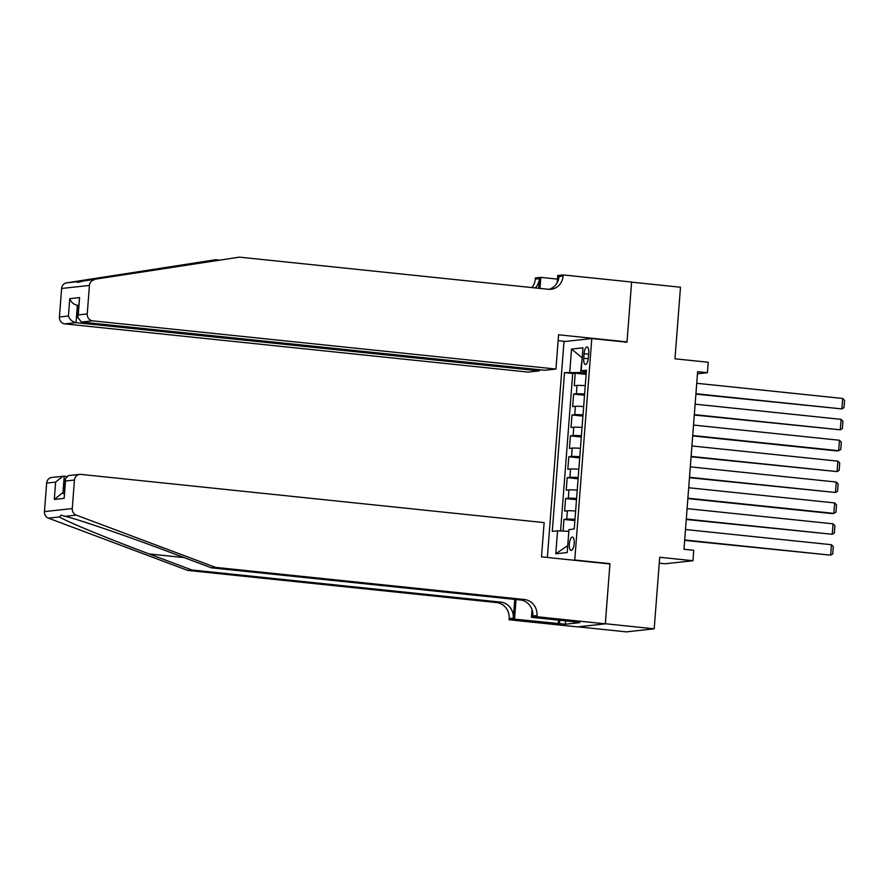 <?xml version="1.0" encoding="UTF-8"?>
<svg xmlns="http://www.w3.org/2000/svg" width="889" height="889" viewBox="0 0 889 889"><rect width="100%" height="100%" fill="white"/><g stroke="black" fill="none" stroke-linecap="round" stroke-linejoin="round"><path stroke-width="1.33" d="M574.161 543.501A6.723 2.367 -84.1 0 0 572.449 537.078A6.723 2.367 -84.1 0 0 569.349 544.024A6.723 2.367 -84.1 0 0 571.06 550.447A6.723 2.367 -84.1 0 0 574.161 543.501M659.249 563.159L665.128 563.77L692.942 560.726L693.742 550.28L683.963 549.269L697.632 371.68L707.411 372.702L708.211 362.256L674.973 358.8L680.485 287.236L631.612 282.157L626.989 342.221L591.796 338.553L574.761 560.014L573.283 560.17M577.994 626.834L626.389 631.868L654.204 628.823L605.32 623.734L609.943 563.67L574.761 560.014M591.796 338.553L563.982 341.609L547.368 557.47M585.262 385.682A8.401 0.6 -175.6 0 0 577.017 385.437L574.272 385.737L575.227 373.202L586.14 374.336M584.618 394.038A8.401 0.6 -175.6 0 0 576.372 393.794L573.627 394.094L584.529 395.227M573.627 394.094L572.66 406.629L575.405 406.329A8.401 0.6 -175.6 0 1 583.651 406.573M582.051 427.465A8.401 0.6 -175.6 0 0 573.794 427.22L571.049 427.52L572.016 414.985L582.917 416.119M580.439 448.356A8.401 0.6 -175.6 0 0 572.194 448.112L569.449 448.412L570.405 435.877L581.317 437.01M578.828 469.248A8.401 0.6 -175.6 0 0 570.582 469.003L567.838 469.303L568.804 456.768L579.706 457.902M577.228 490.139A8.401 0.6 -175.6 0 0 568.971 489.895L566.226 490.195L567.193 477.66L578.094 478.793M575.616 511.031A8.401 0.6 -175.6 0 0 567.371 510.786L564.626 511.086L565.582 498.551L576.494 499.685M584.073 353.7L583.717 358.289A6.512 2.3 -84.1 0 0 585.373 364.512A6.512 2.3 -84.1 0 0 588.374 357.778L588.729 353.189A6.512 2.3 -84.1 0 0 587.073 346.966A6.512 2.3 -84.1 0 0 584.073 353.7L588.651 354.178M582.184 357.956L580.595 372.524L564.504 372.624L552.28 531.4L557.547 530.822L555.781 553.803L567.204 552.547L568.971 529.566L574.238 528.988L586.451 370.213L581.195 370.791L586.318 371.969M569.76 372.047L571.538 349.066L582.962 347.81L581.195 370.791M575.227 373.202L572.716 373.48L560.592 530.955M574.972 519.387A8.401 0.6 4.4 0 0 566.726 519.143L563.982 519.443L563.081 531.066M565.582 498.551L568.327 498.251A8.401 0.6 4.4 0 1 576.583 498.496M567.193 477.66L569.938 477.36A8.401 0.6 4.4 0 1 578.194 477.604M568.804 456.768L571.549 456.468A8.401 0.6 4.4 0 1 579.795 456.713M570.405 435.877L573.149 435.577A8.401 0.6 4.4 0 1 581.406 435.821M572.016 414.985L574.761 414.685A8.401 0.6 4.4 0 1 583.017 414.93M586.229 373.113L580.595 372.524M692.942 560.726L659.705 557.27L654.204 628.823M697.465 373.791L707.411 372.702M582.184 357.856L571.538 349.066M568.838 531.355L567.715 545.879M572.716 373.48L564.504 372.624M563.982 519.443L574.883 520.576M557.547 530.822L568.371 531.311M555.781 553.803L567.249 545.935M609.943 563.67L608.465 563.837M696.743 383.281L842.694 398.472L841.894 408.918L695.909 394.127M695.931 393.727L841.894 408.918L843.983 407.684L844.55 400.372L842.694 398.472M539.456 369.735L539.379 370.857L528.133 372.091L64.808 323.874A6.301 5.879 -96.3 0 1 59.43 316.995L61.619 288.481A6.301 5.879 -96.3 0 1 66.542 282.858L215.705 259.721L77.543 281.646C76.143 282.702 78.088 282.491 83.366 281.013L239.408 257.132L548.291 289.281A14.702 13.724 83.7 0 0 551.024 289.269A14.702 13.724 83.7 0 0 563.104 276.079L563.193 274.923L631.612 282.046L627.012 341.909L558.581 334.786L555.947 369.046L92.623 320.829L81.388 322.051L544.713 370.28L555.947 369.046M66.542 282.858L77.543 281.646L77.41 282.335M625.534 342.065L627.012 341.909M219.227 260.088L215.705 259.721M59.43 316.995L68.409 316.006L69.742 298.671L79.588 297.593L78.254 314.928L87.233 313.95L89.433 285.425L61.619 288.481M83.366 281.013L239.408 257.132M557.192 282.646L557.736 275.523L563.193 274.923M531.911 287.569A14.702 13.724 83.7 0 0 535.289 279.124L535.378 277.979L540.823 277.379L539.979 288.414M557.47 279.113L540.823 277.379M565.46 341.443L558.136 340.676M539.379 370.857L76.043 322.64L64.808 323.874M535.3 287.925A14.702 13.724 83.7 0 0 539.401 278.679L538.667 288.28M94.356 279.813A6.301 5.879 83.7 0 0 89.433 285.425M87.233 313.95A6.301 5.879 83.7 0 0 92.623 320.829M548.946 289.325A14.702 13.724 83.7 0 0 558.992 276.523L563.104 276.079M78.576 305.427L77.376 305.305L76.043 322.64C72.398 321.885 69.853 319.684 68.409 316.006M69.742 298.671C71.187 302.338 73.731 304.549 77.376 305.305L78.599 305.171M79.588 297.593L77.665 317.273L81.388 322.051M78.254 314.928L77.665 317.273M215.538 567.371L211.415 567.827L168.71 551.802C128.094 536.456 79.243 519.698 65.253 516.309L60.974 515.164L59.441 516.942C65.764 521.176 108.114 538.645 149.13 553.947L191.835 569.971L500.718 602.12A14.702 13.724 -96.3 0 1 513.286 618.166L509.164 618.622L509.075 619.766L577.506 626.889L605.32 623.845L609.921 563.982L541.501 556.858L544.135 522.599L80.81 474.382A6.301 5.879 83.7 0 0 74.454 480.038L72.265 508.552A6.301 5.879 83.7 0 0 76.254 515.109L215.538 567.371L524.421 599.519A14.702 13.724 -96.3 0 1 536.978 615.566L536.889 616.722L605.32 623.845M66.431 476.426L64.23 476.193L62.908 493.406M191.835 569.971L187.723 570.427L496.607 602.564A14.702 13.724 -96.3 0 1 509.164 618.622M536.978 615.566L532.867 616.021A14.702 13.724 -96.3 0 0 520.309 599.975L211.415 567.827M74.454 480.038L65.475 481.016L64.141 498.362L54.296 499.44L55.629 482.105L46.639 483.083L44.45 511.597L72.265 508.552M59.441 516.942L48.439 518.154L187.723 570.427M536.889 616.722L531.444 617.31L574.05 621.755M565.648 620.878L565.382 624.2L579.895 622.611L574.027 622M565.382 624.2L514.531 619.166L509.075 619.766M531.444 617.31L532.033 609.632M514.731 599.386L513.286 618.166M516.042 599.53L514.531 619.166M48.439 518.154A6.301 5.879 -96.3 0 1 44.45 511.597M46.639 483.083A6.301 5.879 -96.3 0 1 51.818 477.426L64.23 476.193M558.314 623.722L558.592 620.144M559.781 620.266L559.525 623.6M65.475 481.016L65.23 478.927L68.442 475.604L79.632 474.382M64.141 498.362L65.23 478.927M54.296 499.44L61.685 493.539L64.119 493.273M55.629 482.105L63.019 476.204M695.131 404.173L841.083 419.364L840.283 429.809L694.298 415.019M694.331 414.618L840.283 429.809L842.383 428.576L842.939 421.264L841.083 419.364M693.52 425.064L839.483 440.255L838.671 450.701L836.793 450.912L692.687 435.91M692.72 435.51L838.671 450.701L840.772 449.467L841.338 442.155L839.483 440.255M691.92 445.956L837.871 461.147L837.071 471.592L691.086 456.802M691.109 456.401L837.071 471.592L839.16 470.359L839.727 463.047L837.871 461.147M690.309 466.847L836.26 482.038L835.46 492.484L689.475 477.693M689.508 477.293L835.46 492.484L837.56 491.25L838.116 483.938L836.26 482.038M688.697 487.739L834.66 502.93L833.849 513.375L831.971 513.586L687.864 498.585M687.897 498.184L833.849 513.375L835.949 512.142L836.516 504.83L834.66 502.93M687.097 508.63L833.049 523.821L832.248 534.267L686.264 519.476M686.286 519.076L832.248 534.267L834.338 533.033L834.904 525.721L833.049 523.821M685.486 529.522L831.437 544.713L830.637 555.158L684.652 540.368M684.686 539.967L830.637 555.158L832.737 553.925L833.293 546.613L831.437 544.713M576.372 393.794L577.017 385.437M566.726 519.143L567.371 510.786M568.327 498.251L568.971 489.895M569.938 477.36L570.582 469.003M571.549 456.468L572.194 448.112M573.149 435.577L573.794 427.22M574.761 414.685L575.405 406.329M588.274 358.767L583.717 358.289M171.233 266.678L174.733 267.044M539.401 278.679L535.289 279.124M149.13 553.947L184.145 557.592M500.718 602.12L496.607 602.564M520.309 599.975L524.421 599.519M76.254 515.109L65.253 516.309"/></g></svg>
